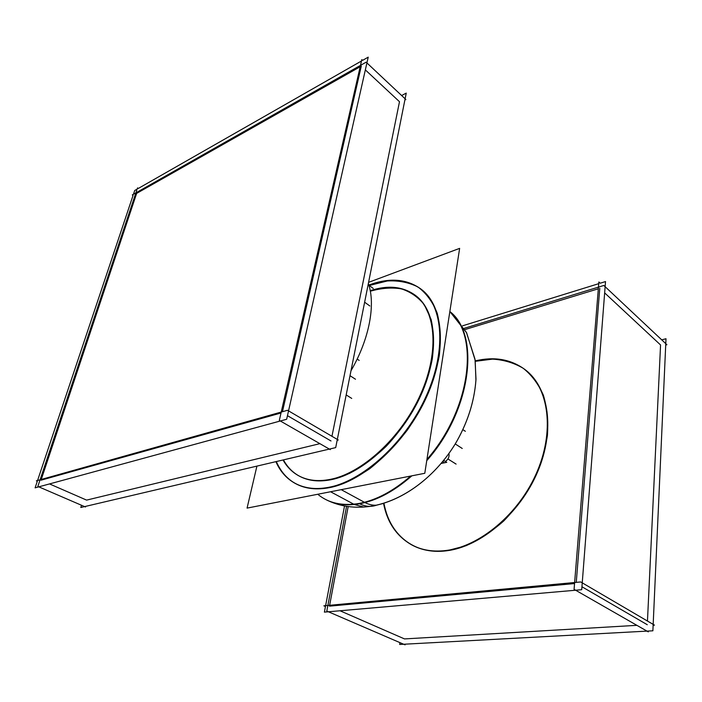 <?xml version="1.0" encoding="UTF-8"?>
<svg xmlns="http://www.w3.org/2000/svg" width="702" height="702" viewBox="0 0 702 702"><rect width="100%" height="100%" fill="white"/><g stroke="black" fill="none" stroke-linecap="round" stroke-linejoin="round"><path stroke-width="1.05" d="M421.323 289.338C443.594 306.046 447.543 350.544 426.737 396.612C406.072 442.69 363.987 481.142 329.686 487.618C316.672 490.084 305.475 488.838 296.068 483.88M295.77 483.722C287.03 478.878 280.546 471.49 276.307 461.556C285.732 482.958 303.527 491.654 329.686 487.618C303.527 491.654 285.732 482.958 276.307 461.556C285.732 482.958 303.527 491.654 329.686 487.618C342.708 484.213 356.072 477.904 369.77 468.682C383.292 457.897 395.84 445.007 407.406 429.993C423.613 406.449 434.775 380.282 439.276 355.712C441.058 339.838 440.356 325.64 437.188 313.136C432.704 301.93 426.307 293.225 417.997 287.021C408.818 282.371 398.587 280.352 387.302 280.975L369.761 285.302C389.838 277.922 406.932 279.203 421.051 289.136M368.989 285.591L387.302 280.975C398.587 280.352 408.818 282.371 417.997 287.021C426.307 293.225 432.704 301.93 437.188 313.136C440.356 325.64 441.058 339.838 439.276 355.712C434.775 380.282 423.613 406.449 407.406 429.993C395.84 445.007 383.292 457.897 369.77 468.682C356.072 477.904 342.708 484.213 329.686 487.618C342.708 484.213 356.072 477.904 369.77 468.682C383.292 457.897 395.84 445.007 407.406 429.993C423.613 406.449 434.775 380.282 439.276 355.712C441.058 339.838 440.356 325.64 437.188 313.136C432.704 301.93 426.307 293.225 417.997 287.021C408.818 282.371 398.587 280.352 387.302 280.975L368.989 285.591M299.456 476.184C308.336 480.931 318.936 482.098 331.256 479.677C308.845 483.467 292.901 476.877 283.415 459.889C287.258 466.935 292.506 472.314 299.157 476.026M415.444 295.402C403.018 286.697 387.978 285.302 370.331 291.216C381.274 288.092 391.602 287.302 401.298 288.829C410.416 291.751 418.102 297.078 424.377 304.808L431.107 319.428C433.748 331.133 434.143 344.305 432.283 358.95C426.658 389.005 409.336 421.972 386.1 446.393C374.14 457.774 361.89 466.804 349.35 473.464L331.256 479.677C308.845 483.467 292.901 476.877 283.415 459.889C292.901 476.877 308.845 483.467 331.256 479.677C363.18 473.402 402.053 437.583 421.068 394.919C440.215 352.255 436.521 311.039 415.716 295.603M136.644 193.392L41.269 479.457L136.644 193.392L360.187 66.743L136.644 193.392M49.535 483.924L86.609 500.114L319.893 443.664L86.609 500.114L49.535 483.924M331.949 436.293L399.491 101.711L365.347 69.902L399.491 101.711L331.949 436.293M287.46 415.672L331.002 440.97L287.46 415.672M41.014 480.203L281.011 412.987L41.014 480.203M361.284 66.111L282.458 411.705L361.284 66.111M348.183 506.546L329.633 605.291L348.183 506.546M340.022 610.766L404.501 638.917L636.889 625.333L404.501 638.917L340.022 610.766M329.475 606.159L574.543 583.564L329.475 606.159M599.771 288.329L576.263 582.362L599.771 288.329M464.864 329.598L598.332 288.776L464.864 329.598M412.425 545.27C422.332 550.491 433.757 552.325 446.691 550.78C413.768 555.203 389.303 534.169 383.933 503.237C387.574 522.49 396.99 536.46 412.179 545.138M525.14 369.673C510.959 359.442 494.348 356.651 475.307 361.311L492.55 359.126C503.72 359.793 513.943 362.837 523.218 368.278C531.695 375.07 538.399 384.012 543.33 395.094C547.025 407.248 548.394 420.709 547.428 435.486C545.042 450.684 540.347 465.865 533.327 481.037C525.096 495.779 515.242 509.082 503.746 520.954C491.619 531.651 479.001 539.917 465.891 545.779L446.691 550.78C480.809 546.709 520.138 513.416 537.714 471.63C555.44 429.852 548.788 387.548 525.359 369.849M660.564 344.972L604.65 292.883L660.564 344.972L647.463 621.042L660.564 344.972M581.94 586.758L647.288 624.727L581.94 586.758M374.219 283.231L368.822 285.065C389.206 277.457 406.528 278.747 420.788 288.926C443.682 306.028 447.042 352.588 424.517 399.763C402.158 446.963 358.011 484.512 323.833 488.136M275.895 461.653C280.186 471.507 286.714 478.808 295.472 483.564C306.239 489.233 319.234 490.049 334.468 486.003M341.207 489.663L364.987 502.588C368.954 504.598 372.832 505.458 376.614 505.186L382.651 503.624M317.752 494.261C328.439 503.141 342.199 506.212 359.029 503.466C342.199 506.212 328.439 503.141 317.752 494.261C328.439 503.141 342.199 506.212 359.029 503.466C346.016 505.686 334.731 504.273 325.166 499.227L325.737 499.526C336.688 505.291 349.772 506.317 364.987 502.588M330.563 491.751L354.343 504.51C373.104 502.5 392.278 492.936 411.881 475.816M426.746 460.661C471.498 410.582 480.493 334.766 449.85 311.512L466.409 332.397L475.017 359.213L475.991 379.098C474.578 400.272 468.208 420.946 456.897 441.137C436.846 475.544 403.527 501.36 370.244 506.361C355.045 508.511 340.979 506.607 328.036 500.658M256.914 466.11L247.069 508.108L424.789 473.288L459.634 248.368L368.585 282.353M372.569 289.944L370.226 290.681C387.855 284.88 402.834 286.381 415.18 295.191C436.565 310.995 439.724 354.106 418.989 397.797C398.411 441.505 357.625 476.526 325.789 480.159M283.046 459.977C286.925 466.935 292.199 472.227 298.859 475.868C309.003 481.274 321.262 482.028 335.653 478.115M354.361 504.51L363.812 507.055L369.638 506.449M443.699 460.415L446.762 462.328L441.207 463.443M445.428 461.495C448.359 459.283 449.526 456.625 448.92 453.518M85.679 506.344L85.486 506.984L37.855 486.433L137.539 187.917L138.303 188.443L361.495 60.986M81.502 505.264L80.809 507.493L335.696 447.604L406.247 93.112L401.623 95.525M368.339 283.582C375.816 304.212 369.41 339.04 351 370.735C369.41 339.04 375.816 304.212 368.339 283.582C375.816 304.212 369.41 339.04 351 370.735C369.41 339.04 375.816 304.212 368.339 283.582C375.816 304.212 369.41 339.04 351 370.735C369.41 339.04 375.816 304.212 368.339 283.582M330.466 448.832L330.309 449.631L279.317 420.41L361.811 59.617L362.601 60.354L368.217 57.152L286.653 419.269L35.1 487.855L37.32 481.239L36.372 480.835L287.522 410.284L338.259 439.987L337.162 440.251M133.45 194.261L134.714 190.488L137.144 189.101M404.878 100L405.853 99.491L366.128 62.18L132.301 194.91L133.055 195.428L37.566 480.501M346.569 506.309L326.807 611.082L405.089 644.848L405.194 644.164M462.513 325.833L598.745 283.661M648.341 631.045L648.297 631.87L574.078 589.338L598.876 281.993L600.184 283.222L605.528 281.563L581.712 589.698L324.394 612.126L325.456 606.528L323.85 605.826L580.703 581.949L654.475 625.149L653.132 625.228M344.524 505.958L325.623 605.659M665.715 345.015L666.9 344.717L603.825 285.468L464.127 328.36M399.947 642.637L399.666 644.462L652.886 630.8L665.996 338.741L661.714 339.838M477.571 360.363L475.254 360.889C494.261 356.335 510.819 359.205 524.929 369.506C549.017 387.644 555.203 431.835 535.854 474.526C516.663 517.242 475.219 549.587 440.97 550.991M451.544 549.631C436.486 552.518 423.288 550.973 411.934 545.006C396.718 536.425 387.25 522.542 383.529 503.36M359.599 503.773L359.029 503.466C376.07 500.307 393.287 491.163 410.679 476.053C393.287 491.163 376.07 500.307 359.029 503.466L359.599 503.773C365.373 506.616 370.919 507.116 376.263 505.264C370.919 507.116 365.373 506.616 359.617 503.764C365.373 506.616 370.919 507.116 376.263 505.264C370.919 507.116 365.373 506.616 359.617 503.764C365.373 506.616 370.919 507.116 376.263 505.264C370.919 507.116 365.373 506.616 359.617 503.764C365.373 506.616 370.919 507.116 376.263 505.264M426.93 459.441C470.84 409.608 479.72 335.082 449.842 311.565C479.72 335.082 470.84 409.608 426.93 459.441C470.84 409.608 479.72 335.082 449.842 311.565C479.72 335.082 470.84 409.608 426.93 459.441M447.929 458.959L456.098 464.101M442.778 461.556L443.761 462.17L442.778 461.556M455.238 443.936L462.241 448.473M462.916 429.659L465.356 431.291M331.256 479.677L349.35 473.464C361.89 466.804 374.14 457.774 386.1 446.393C409.336 421.972 426.658 389.005 432.283 358.95C434.143 344.305 433.748 331.133 431.107 319.428L424.377 304.808C418.102 297.078 410.416 291.751 401.298 288.829C391.602 287.302 381.274 288.092 370.331 291.216C381.274 288.092 391.602 287.302 401.298 288.829C410.416 291.751 418.102 297.078 424.377 304.808L431.107 319.428C433.748 331.133 434.143 344.305 432.283 358.95C426.658 389.005 409.336 421.972 386.1 446.393C374.14 457.774 361.89 466.804 349.35 473.464L331.256 479.677M359.029 503.466C376.07 500.307 393.287 491.163 410.679 476.053C393.287 491.163 376.07 500.307 359.029 503.466M346.183 394.928L351.737 398.42M368.129 284.661L373.28 288.478M350.008 375.684L355.493 379.238M357.151 359.064L359.178 360.416M364.636 302.211L369.849 305.975M363.812 507.055C398.087 504.598 433.485 479.378 455.063 444.226C467.26 423.552 474.219 402.22 475.93 380.238L475.166 360.293L466.646 332.845L449.85 311.512"/></g></svg>

